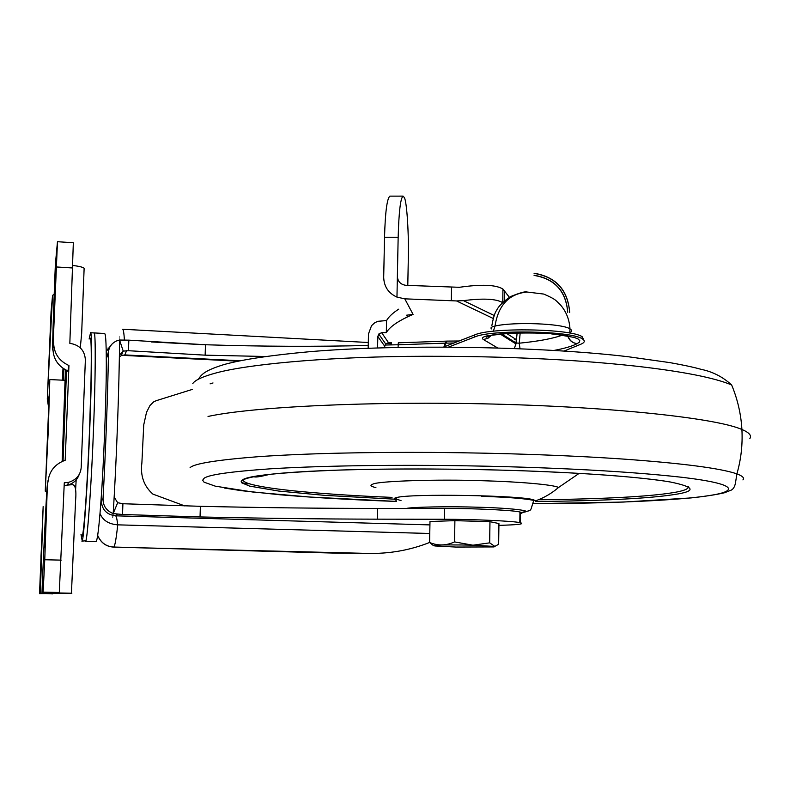 <?xml version="1.0" encoding="UTF-8"?>
<svg xmlns="http://www.w3.org/2000/svg" width="790" height="790" viewBox="0 0 790 790"><rect width="100%" height="100%" fill="white"/><g stroke="black" fill="none" stroke-linecap="round" stroke-linejoin="round"><path stroke-width="1.19" d="M534.326 273.261C556.13 276.994 567.911 290.029 569.679 312.366C567.733 289.989 555.874 276.994 534.099 273.38L534.326 273.261M534.307 275.295L534.07 275.414C554.679 278.84 565.897 291.115 567.724 312.248C566.055 291.135 554.916 278.811 534.307 275.295M407.048 315.259L407.581 316.77L406.475 315.22L413.071 314.39L407.877 316.711C396.521 322.113 389.332 327.425 386.31 332.639L381.659 332.679L388.473 342.653L391.445 342.672L391.356 344.904M493.167 318.459L456.521 300.941L404.786 298.837L413.071 314.39M384.71 347.728L384.74 346.277L377.818 336.481L378.766 334.032L381.659 332.679M378.617 335.75L379.378 334.901M388.473 342.653L385.658 343.917L384.74 346.277M509.362 297.277L502.934 289.061C495.903 284.706 481.387 284.124 459.365 287.303L405.922 285.328C400.698 284.568 397.844 281.635 397.37 276.53L396.965 297.109L404.786 298.837M398.723 309.157C392.719 313.018 388.66 316.82 386.557 320.562L377.758 321.313L374.697 322.804L371.537 325.658L368.486 333.913L368.17 348.272M456.521 300.941L463.454 300.644L494.165 315.496M502.568 302.57C496.1 298.778 483.055 298.136 463.454 300.644M407.788 285.397L408.292 259.13C408.963 235.173 406.909 201.885 404.381 197.628L403.117 196.118C400.53 197.865 398.881 211.582 398.16 237.267L384.532 237.257L383.693 277.32C384.009 286.651 388.433 293.238 396.965 297.109M386.31 332.639L386.557 320.562M377.581 347.946L377.818 336.481M398.16 237.267L397.37 276.53M384.532 237.257C385.214 212.342 386.991 198.636 389.845 196.137L403.117 196.118M493.345 331.227L495.014 326.063C498.293 305.167 508.987 293.811 527.078 292.024L543.757 294.068C557.177 299.874 555.745 300.704 560.466 304.93C566.232 311.586 569.402 319.575 569.985 328.887L569.985 328.887C562.48 323.495 513.707 321.629 495.014 326.063C491.232 326.922 490.116 327.88 491.666 328.946M514.438 338.426L514.33 339.7M444.01 346.869L445.125 343.146L445.757 343.127L444.701 346.603M398.15 344.776L445.125 343.146L446.883 341.112L398.298 342.811L398.13 346.405M443.654 347.007L474.691 334.921C491.005 327.287 570.933 328.63 582.181 336.728L582.161 338.791C570.913 330.763 490.975 329.42 474.662 336.984L474.691 334.921M583.919 340.204L582.181 336.728M564.04 351.056L580.65 344.312C584.906 342.554 585.41 340.717 582.161 338.791M448.671 347.027L474.662 336.984M517.134 332.985L516.107 342.988L519.208 343.196C538.257 341.329 552.635 338.653 562.332 335.148M520.185 332.906L519.208 343.196L520.027 348.696M554.047 350.424C564.692 348.43 572.404 346.158 577.184 343.62C572.592 343.067 569.511 340.49 567.941 335.878M396.215 499.705C393.785 499.023 393.677 498.362 395.899 497.73L396.511 497.582C409.743 493.454 520.906 495.291 533.685 499.853L535.729 500.811C544.132 497.769 551.736 493.325 558.53 487.489L579.159 473.368M375.922 487.637C370.569 486.363 369.542 485.198 372.841 484.151C377.63 481.09 437.038 479.066 484.201 480.774C518.378 481.703 553.899 484.675 558.53 487.489M688.465 486.798C688.386 489.099 683.162 491.074 672.794 492.703C648.304 496.643 603.876 498.994 539.531 499.764M392.038 497.384C356.537 495.952 324.443 493.849 295.766 491.064C273.182 488.773 257.639 486.324 249.146 483.707C244.703 482.285 242.658 480.903 243.014 479.579M55.043 291.846L56.258 268.007L55.043 291.846M49.523 348.064L50.461 329.183L49.523 348.064M44.605 547.608L45.692 526.417L44.605 547.608M40.952 557.236L41.801 540.083L40.952 557.236M48.101 480.152L47.39 484.971C46.857 484.813 43.954 542.997 41.969 592.638L56.761 593.004L40.359 593.3L43.154 506.508L39.52 593.645L71.851 593.25L57.137 592.925L59.299 592.47L64.286 482.779L68.523 482.374C76.344 479.885 80.56 474.909 81.192 467.443L85.369 359.815C84.698 350.345 79.513 344.855 69.836 343.344L73.332 242.737M41.969 592.638L43.114 592.174L44.763 559.755L47.39 484.971M52.525 593.883L40.359 593.3M52.545 295.401L51.083 311.537L47.291 399.098L52.545 295.401L54.204 294.186M52.95 348.469L57.473 241.71L55.369 264.393C53.355 312.87 51.962 359.559 52.95 348.469C53.157 358.927 58.144 366.422 67.93 370.945L68.947 365.533L65.185 460.274C54.777 464.086 49.02 471.403 47.923 482.226M54.421 593.488L54.441 592.954M53.621 342.514C53.829 353.219 58.934 360.892 68.947 365.533M67.338 371.231L67.93 370.945M48.378 406.021L47.291 399.098M62.351 380.168L63.002 368.298M72.927 265.529C78.724 266.141 82.466 267.04 84.135 268.215L84.51 268.956M49.78 380.543L48.309 429.967L45.247 491.163L49.78 380.543M89.892 338.555C91.225 335.335 91.591 349.792 90.998 381.935L89.635 427.153C87.265 490.343 83.049 545.456 81.676 535.018M89.122 339.048L90.554 332.738C92.153 330.319 91.778 378.716 89.833 426.61C87.976 478.641 83.789 540.33 82.18 540.686L80.985 534.475M93.99 332.926L94.099 332.926C95.797 330.516 95.531 378.894 93.595 426.768C91.759 478.77 87.463 540.419 85.755 540.775L81.874 541.15M108.497 352.518C107.786 394.062 105.613 452.206 103.036 498.539C102.907 505.699 106.294 510.705 113.187 513.579C116.535 460.56 119.26 386.142 119.567 339.996L116.328 341.033C111.331 343.561 108.724 347.383 108.497 352.518L106.285 358.986C106.235 346.208 105.88 338.1 105.228 334.674L104.724 333.499L94.109 332.926L94.514 334.101C95.817 338.782 95.294 384.375 93.595 426.768C91.788 477.891 87.581 539.047 85.834 540.558M94.415 333.627C95.817 336.57 95.353 383.012 93.595 426.768C91.601 483.48 86.91 547.026 85.409 541.249L96.025 541.515C97.407 540.666 99.046 527.266 100.942 501.304L103.036 498.539M106.285 358.986C106.63 388.591 103.806 464.066 100.942 501.304M107.183 356.379L106.275 356.803M119.567 340.075L123.22 351.106L119.379 355.194M114.155 497.157L117.68 502.716L113.187 513.549C112.812 518.892 112.812 518.892 113.158 513.569M113.187 513.579L122.519 514.497L122.914 503.734L117.68 502.716M123.22 351.106L128.454 350.711L128.839 340.154L119.567 340.036M265.252 356.497L205.143 355.164L128.454 350.711M368.239 345.467C315.18 346.771 260.927 346.534 205.469 344.746L128.839 340.154M122.914 503.734L200.374 506.311C261.046 507.713 320.147 508.414 377.689 508.424L444.513 508.385L444.326 519.267L377.462 519.168L377.689 508.424M122.519 514.497L200.038 516.946C260.749 518.309 319.891 519.05 377.462 519.168M398.15 344.746L384.987 345.042M519.919 513.747C522.634 513.243 522.822 512.71 520.492 512.137L519.948 512.019C514.201 510.291 473.644 508.306 444.513 508.385M498.915 525.399L505.649 525.133C519.573 524.629 524.481 523.839 520.363 522.753L519.81 522.644C514.063 521.094 473.477 519.247 444.326 519.267M117.285 514.3L115.636 515.821C116.387 516.374 117.088 519.376 117.73 524.846C116.258 538.474 114.955 545.88 113.809 547.045L112.911 547.055M97.684 535.462C100.962 542.809 106.334 546.67 113.809 547.045L147.197 547.964L113.711 547.095C106.294 546.72 100.942 542.878 97.664 535.581M113.671 547.105L337.646 553.178L367.725 553.405L147.197 547.964L343.65 553.286M429.987 521.519L429.602 542.463L429.987 521.519L454.892 520.64L454.546 541.91C446.064 545.752 437.759 545.93 429.612 542.463C410.03 550.235 389.401 553.869 367.725 553.405M192.316 389.411L156.114 400.718L153.704 401.843L149.982 405.487L146.515 412.321L143.74 424.852L141.884 462.92C140.205 475.718 143.879 486.117 152.895 494.106L184.821 505.926M213.014 382.953L210.101 383.851M429.612 542.463L433.384 545.584M434.233 545.367L434.796 545.959L455.879 547.055L494.026 546.927L494.688 546.453L472.924 545.209C458.141 544.754 436.505 544.843 434.233 545.367M489.682 542.849L489.978 521.686L498.934 523.553L498.658 544.29L494.807 546.384L489.682 542.849L472.934 545.199L454.546 541.91M454.586 541.91L454.892 520.64M454.931 520.64L489.948 521.686L489.652 542.849M504.198 301.059L504.346 290.444M451.307 300.684L451.534 287.185M569.758 332.738C572.079 331.484 572.158 330.2 569.985 328.887L569.778 333.074M459.109 340.994L447.012 341.102L445.757 343.127L453.944 342.998M501.699 333.933L516.107 342.978L514.418 348.469M491.439 335.306L487.865 338.347L483.421 339.532L497.562 347.896M483.421 339.532C481.199 338.1 482.729 336.797 488.003 335.641L512.522 333.005L533.023 332.778L552.872 333.854L574.3 337.429L578.023 338.95L579.751 340.529L579.455 342.11L577.184 343.62C572.444 343.097 569.284 340.52 567.684 335.869M488.003 335.641L490.758 335.434M406.257 508.483C411.768 506.943 450.616 506.262 479.036 507.249C510.626 508.039 534.583 510.883 523.158 512.305L520.492 512.67M396.254 500.258C393.756 499.527 393.627 498.865 395.869 498.283L396.491 498.125M481.624 496.318C507.466 497.147 524.846 498.52 533.754 500.416L533.685 499.853M396.866 499.3L324.226 495.33L278.692 491.054L249.63 486.117L241.671 482.799L241.157 481.209L242.816 479.688C248.761 475.639 280.016 472.469 336.55 470.159C393.242 468.233 468.371 468.786 526.012 470.909C584.551 472.963 642.932 477.209 670.433 482.019C695.17 487.065 696.504 491.232 674.443 494.52C648.906 498.52 602.681 500.85 535.778 501.512M396.412 501.413L309.394 497.009L252.948 492.051L215.324 486.176L204.018 482.157L202.665 480.211L204.037 478.355C208.106 474.79 230.354 471.6 270.763 468.786C315.299 466.12 370.046 465.004 435.014 465.419C533.191 466.307 622.086 470.544 682.214 477.318C739.292 484.112 737.969 491.459 708.423 495.685C680.2 500.228 610.937 503.536 533.566 503.665L623.33 502.065L690.894 497.937C705.253 496.397 716.451 494.668 724.46 492.763L731.392 490.057C733.416 488.931 734.769 486.591 735.451 483.046L736.902 473.862C742.61 476.005 744.615 478.019 742.916 479.915M248.198 483.836L243.666 483.302M190.074 467.7C193.886 463.612 217.013 459.908 259.466 456.59C306.352 453.44 364.309 452.048 433.335 452.423C504.652 453.045 568.296 455.277 624.268 459.138C682.985 463.375 720.539 468.282 736.902 473.862C741.05 459.434 742.719 444.642 741.909 429.474C749.236 432.594 751.883 435.616 749.858 438.529M208.027 416.449C252.366 406.791 370.806 400.945 493.612 404.065C616.476 407.146 716.56 418.354 741.909 429.474C741.01 414.088 737.593 399.246 731.639 384.957C722.889 376.949 712.807 371.764 701.382 369.394C695.822 367.883 688.929 366.066 669.94 362.63L629.028 356.853C544.903 346.622 401.073 343.818 309.344 351.728C271.296 355.194 243.024 359.42 224.538 364.407C205.203 370.283 201.578 374.243 198.409 379.23M192.79 383.515C195.189 380.01 202.99 376.475 216.184 372.91C247.448 364.457 321.076 357.435 406.771 356.379C493.77 355.658 570.281 358.927 636.286 366.195C682.679 371.488 714.456 377.748 731.639 384.957M66.518 370.727L63.042 461.034M62.41 380.168L63.022 368.318M61.215 560.13L44.763 559.755M59.299 592.47L43.114 592.174M72.828 267.978L56.692 266.981M48.585 401.695L47.716 395.326M64.178 485.504L67.505 485.109C73.312 483.569 77.213 480.034 79.188 474.504M65.432 369.957L62.153 461.419M63.24 380.207L63.941 368.93M62.311 461.34L65.669 370.135M63.733 368.792L63.062 380.197M76.176 479.915L75.573 490.037M108.062 347.946L108.457 352.626M126.607 350.562L124.83 354.917L121.334 355.589L119.349 356.942M205.143 355.164L205.469 344.746M200.038 516.946L200.374 506.311M519.81 522.644L519.948 512.019M123.082 351.165L121.334 355.589L124.83 354.917L239.982 360.744M100.004 513.431C102.7 520.304 108.605 524.116 117.73 524.846L429.76 533.487M429.918 524.906L115.636 515.821C106.65 514.675 101.88 509.659 101.308 500.761M106.206 351.412L112.052 344.015M122.47 329.223L122.628 329.233C123.378 329.558 123.981 333.084 124.405 339.799M106.66 357.959L108.566 351.422M151.374 341.952L202.862 344.657M502.746 302.402L502.934 289.061M378.766 334.032L385.658 343.917M527.078 292.024C525.419 291.263 519.909 292.784 510.557 296.586C503.102 301.74 498.49 306.273 496.703 310.174C494.915 312.524 493.306 317.629 491.884 325.48M506.716 333.508L516.255 339.582M500.228 334.081L516.038 343.976L516.235 339.809M490.284 335.553L486.838 337.103C485.307 337.261 486.275 336.777 489.731 335.641C502.322 331.889 549.465 332.955 551.469 333.894L567.704 335.869M520.492 512.75C533.201 509.343 529.34 513.342 533.754 500.416M394.427 498.381L401.043 500.653M252.849 476.785L254.923 476.933C256.513 477.279 261.49 476.41 269.874 474.326M664.4 481.051C633.284 476.577 587.138 473.2 525.962 470.909C449.145 468.065 352.597 468.391 297.771 471.995C242.096 475.412 234.047 481.93 247.013 483.905L249.146 483.707M224.4 488.032L241.355 490.679L280.124 494.787C314.538 497.69 353.298 499.902 396.422 501.433M73.352 242.747L57.473 241.71M68.523 482.374L67.505 485.109L71.93 484.695C75.307 484.28 76.521 489.612 75.583 500.692L71.436 593.231M84.135 268.215L81.656 333.578L80.294 347.738M45.257 491.163L46.827 491.212M65.215 380.296L49.918 379.585M94.099 332.926L90.554 332.738M119.507 354.759L119.527 343.946M119.547 339.996C119.557 335.256 119.547 335.256 119.537 339.996M113.434 509.511L113.326 511.249M520.492 512.137L520.363 522.753M124.455 355.441L237.918 361.168M122.628 329.233L368.298 342.505M386.132 343.472L391.317 343.749"/></g></svg>
